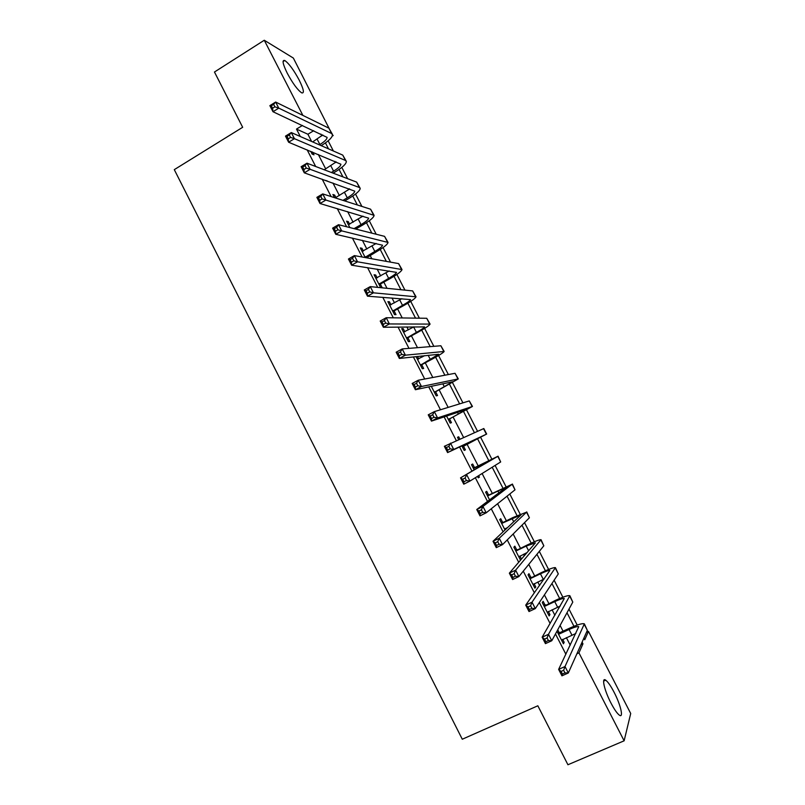 <?xml version="1.0" encoding="UTF-8"?>
<svg xmlns="http://www.w3.org/2000/svg" width="805" height="805" viewBox="0 0 805 805"><rect width="100%" height="100%" fill="white"/><g stroke="black" fill="none" stroke-linecap="round" stroke-linejoin="round"><path stroke-width="1.21" d="M610.935 702.976C604.303 690.298 601.285 676.733 605.712 680.175C607.996 681.905 610.804 685.951 614.124 692.32C620.615 704.677 623.895 718.613 619.337 715.132C617.073 713.411 614.275 709.356 610.935 702.976M287.284 73.275C282.746 63.977 281.901 59.721 284.759 60.496C288.854 63.343 293.664 69.854 299.168 80.047C303.726 89.335 304.562 93.601 301.684 92.847C297.639 90.059 292.839 83.539 287.284 73.275M586.503 632.267L588.445 631.392L630.707 713.492L624.127 740.811L567.928 764.75L537.841 705.784L462.281 739.232L174.293 169.644L242.667 127.291L214.462 72.017L264.271 40.25L293.362 58.071L332.556 135.19M332.294 136.065L333.22 135.512M311.616 141.469L307.902 134.244L296.492 129.082L300.295 136.508M307.168 149.891L315.681 166.494M322.201 179.193L331.107 196.571M337.275 208.586L346.593 226.748M352.399 238.069L362.109 257.006M367.573 267.642L377.686 287.365M382.788 297.307L393.313 317.824M398.042 327.061L408.98 348.374M413.357 356.897L424.698 379.014M428.713 386.833L440.466 409.755M444.108 416.859L456.284 440.587M459.564 446.976L471.951 471.136M475.332 477.727L487.488 501.424M491.261 508.77L503.075 531.803M507.241 539.924L518.702 562.272M523.27 571.168L534.379 592.832M539.35 602.512L550.107 623.493M555.48 633.958L565.885 654.244M570.232 645.177L566.368 637.63M563.047 631.17L560.109 625.445M554.887 615.272L552.059 609.767M548.819 603.458L544.411 594.875M539.581 585.466L537.78 581.975M534.621 575.817L528.764 564.396M524.317 555.742L523.552 554.253M520.473 548.245L513.157 534.007M506.355 520.765L497.601 503.719M492.288 493.344L482.104 473.511M478.25 466.015L467.051 444.199M463.559 437.397L453.084 417M448.154 407.4L439.158 389.872M432.798 377.485L425.271 362.824M422.263 356.967L421.75 355.971M417.493 347.669L411.415 335.846M408.346 329.869L406.847 326.931M402.228 317.945L397.61 308.949M394.48 302.861L391.975 297.981M387.014 288.311L383.834 282.122M380.644 275.914L377.153 269.112M371.84 258.767L370.099 255.366M366.849 249.047L362.381 240.333M356.716 229.304L356.394 228.68M353.093 222.25L347.649 211.635M339.378 195.535L332.958 183.027M325.693 168.889L318.307 154.49M310.76 151.37L312.139 154.077L314 154.832L312.622 152.145M325.663 180.431L327.464 181.075M335.927 197.557L334.659 195.072L332.888 194.498L334.508 197.658M349.632 224.263L348.283 221.637L346.573 221.174L349.853 227.574M363.377 251.029L361.958 248.272L360.308 247.94L365.249 257.58M377.153 277.886L375.663 274.978L374.073 274.767L380.695 287.667L382.254 287.828L380.463 284.336M390.968 304.803L389.409 301.764L387.879 301.674L394.52 314.614L396.02 314.644L394.219 311.143M404.824 331.801L403.194 328.621L401.725 328.651L408.377 341.632L409.826 341.541L408.014 338.03M416.064 356.605L422.283 368.72L423.661 368.509L421.85 364.987M418.711 358.869L417.473 356.444M431.289 386.279L436.219 395.879L437.538 395.547L435.726 392.015M446.564 416.034L450.196 423.118L451.454 422.665L449.633 419.123M459.846 439.027L458.699 436.793L457.482 437.316L458.629 439.56M461.879 445.89L464.213 450.438L465.411 449.854L463.579 446.302M474.507 467.574L472.676 464.022L471.519 464.676L474.165 469.838M477.516 476.369L478.271 477.828L479.398 477.113L478.653 475.654M488.524 494.894L486.693 491.322L485.596 492.107L489.571 499.855M502.582 522.284L500.74 518.702L499.704 519.607L505.017 529.962M506.033 529.006L505.711 528.392M516.669 549.745L514.828 546.162L513.862 547.199L520.513 560.159M521.459 559.073L519.889 556.014M530.807 577.296L528.966 573.693L528.05 574.851L534.882 588.163L535.758 586.936L534.097 583.706M544.985 604.907L543.134 601.305L542.288 602.593L549.131 615.936L549.946 614.577L548.356 611.478M556.969 631.211L563.43 643.789L564.174 642.31L562.645 639.331M559.193 632.609L557.744 629.782M624.127 740.811L578.956 652.875L582.961 643.809L582.096 642.128M576.883 653.811L578.956 652.875M296.492 129.082L302.439 125.459M302.881 115.407L264.271 40.25M573.955 626.29L567.002 612.766M559.666 598.497L551.948 583.494M545.418 570.785L536.945 554.303M531.209 543.144L521.982 525.192M517.031 515.582L507.059 496.172M502.904 488.092L492.187 467.242M488.816 460.681L477.566 438.805M474.387 432.627L463.549 411.536M459.615 403.879L449.562 384.337M444.873 375.211L435.616 357.219M430.182 346.633L421.719 330.171M415.531 318.136L407.843 303.193M400.92 289.72L394.017 276.296M386.35 261.384L380.232 249.47M371.829 233.128L366.476 222.723M357.35 204.963L352.761 196.038M349.279 189.266L348.998 188.732M342.91 176.869L339.086 169.432M335.524 162.53L334.93 161.362M328.51 148.865L325.441 142.908M321.819 135.854L320.903 134.073M583.897 638.093L584.752 639.754L588.445 631.392M328.148 140.815L333.391 151.008M341.823 167.39L347.619 178.67M355.528 194.045L361.888 206.412M369.274 220.771L376.197 234.235M383.059 247.568L390.546 262.138M396.875 274.445L404.945 290.122M410.731 301.392L419.375 318.186M424.627 328.41L433.845 346.331M438.564 355.508L448.365 374.556M452.541 382.677L462.925 402.862M466.548 409.926L477.526 431.249M480.605 437.246L491.875 459.162M495.095 465.431L505.993 486.612M509.786 493.998L520.161 514.154M524.528 522.646L534.359 541.765M539.31 551.385L548.597 569.457M554.132 580.204L562.876 597.219M568.994 609.103L577.205 625.062M307.902 134.244L313.709 130.712M580.938 644.725L582.961 643.809M333.522 195.736L334.659 195.072M347.146 222.301L348.283 221.637M360.811 248.926L361.958 248.272M374.516 275.632L375.663 274.978M388.252 302.408L389.409 301.764M402.037 329.255L403.194 328.621M457.522 437.397L458.699 436.793M478.21 477.717L479.398 477.113M520.402 559.948L520.915 559.696M534.55 587.509L535.758 586.936M548.728 615.141L549.946 614.577M562.947 642.863L564.174 642.31M319.354 144.86L319.897 144.528C324.687 141.529 327.092 139.144 327.092 137.383L272.986 111.724L269.866 105.636L275.652 102.044L328.883 128.166L332.193 133.932M312.672 141.932L322.775 134.948M273.63 104.358L271.305 105.797L272.563 108.242L274.877 106.803L273.63 104.358L275.652 102.044L278.772 108.142L331.65 133.55L332.535 134.596C332.525 137.253 328.923 140.835 321.728 145.333L321.185 145.655M311.887 151.843L311.354 152.537M274.877 106.803L278.772 108.142L272.986 111.724L272.563 108.242M271.305 105.797L269.866 105.636M331.348 172.471L333.572 171.153C338.392 168.185 340.837 165.88 340.897 164.23L288.613 142.223L285.483 136.115L291.299 132.563L342.749 155.103L346.039 160.839M324.234 169.754L336.228 161.896M289.307 134.958L286.972 136.377L288.23 138.832L290.565 137.403L289.307 134.958L291.299 132.563L294.429 138.681L345.526 160.497L346.351 161.443C346.251 163.918 342.578 167.39 335.343 171.837L333.129 173.145M290.565 137.403L294.429 138.681L288.613 142.223L288.23 138.832M286.972 136.377L285.483 136.115M342.97 200.365L347.287 197.839C352.127 194.911 354.623 192.677 354.743 191.157L304.28 172.823L301.14 166.695L306.987 163.184L356.645 182.111L359.926 187.817M335.242 197.889L349.642 188.964M305.035 165.649L302.69 167.058L303.948 169.513L306.292 168.104L305.035 165.649L306.987 163.184L310.136 169.312L359.433 187.525L360.207 188.36C360.016 190.664 356.273 194.005 348.998 198.402L344.701 200.918M306.292 168.104L310.136 169.312L304.28 172.823L303.948 169.513M302.69 167.058L301.14 166.695M354.059 228.64L361.032 224.605C365.913 221.707 368.438 219.554 368.64 218.155L320.008 203.514L316.858 197.366L322.735 193.894L370.582 209.199L373.852 214.875M348.364 224.665L362.975 216.143M320.813 196.44L318.458 197.829L319.716 200.294L322.081 198.905L320.813 196.44L322.735 193.894L325.884 200.053L374.104 215.358C373.812 217.471 370.008 220.701 362.683 225.048L355.74 229.063M322.081 198.905L325.884 200.053L320.008 203.514L319.716 200.294M318.458 197.829L316.858 197.366M365.108 257.308L374.818 251.442C379.729 248.584 382.305 246.511 382.556 245.233L335.776 234.305L332.616 228.137L338.523 224.706L384.569 236.358L387.819 242.003M362.099 251.432L376.197 243.462M336.641 227.322L334.276 228.701L335.544 231.176L337.909 229.797L336.641 227.322L338.523 224.706L341.692 230.874L388.04 242.436C387.648 244.368 383.774 247.477 376.418 251.764L366.577 257.811M337.909 229.797L341.692 230.874L335.776 234.305L335.544 231.176M365.591 256.704L367.221 257.006M334.276 228.701L332.616 228.137M378.893 284.165L388.654 278.359C393.575 275.531 396.201 273.539 396.523 272.382L351.594 265.197L348.434 259.009L354.371 255.608L398.586 263.587L401.816 269.202M375.875 278.268L389.207 270.963M352.52 258.314L350.135 259.673L351.413 262.158L353.798 260.8L352.52 258.314L354.371 255.608L357.541 261.806L402.007 269.574C401.524 271.325 397.579 274.314 390.184 278.56L380.936 283.742L379.558 285.463M353.798 260.8L357.541 261.806L351.594 265.197L351.413 262.158M379.376 283.561L380.936 283.742M350.135 259.673L348.434 259.009M392.709 311.092L402.51 305.347C407.471 302.549 410.137 300.637 410.53 299.601L367.472 296.18L364.293 289.971L370.26 286.62L412.643 290.907L415.863 296.482M389.68 305.186L401.876 298.715M368.449 289.398L366.054 290.746L367.332 293.231L369.726 291.893L368.449 289.398L370.26 286.62L373.45 292.829L416.024 296.803C415.43 298.363 411.425 301.231 403.979 305.417L394.702 310.549L393.313 312.27M369.726 291.893L373.45 292.829L367.472 296.18L367.332 293.231M393.192 310.499L394.702 310.549M366.054 290.746L364.293 289.971M406.565 338.1L416.416 332.405C421.397 329.648 424.114 327.816 424.567 326.9L383.391 327.263L380.202 321.034L386.209 317.723L426.731 318.287L429.94 323.841M403.526 332.173L413.911 326.84M384.428 320.581L382.023 321.909L383.301 324.405L385.716 323.077L384.428 320.581L386.209 317.723L389.409 323.952L430.071 324.093C429.387 325.472 425.302 328.229 417.825 332.354L408.497 337.436L407.109 339.147M385.716 323.077L389.409 323.952L383.391 327.263L383.301 324.405M407.058 337.506L408.497 337.436M382.023 321.909L380.202 321.034M420.462 365.178L438.645 354.281L399.361 358.446L396.171 352.198L402.208 348.927L440.868 345.758L444.058 351.272M417.423 359.241L424.708 355.649M400.457 351.866L398.042 353.174L399.32 355.679L401.745 354.371L400.457 351.866L402.208 348.927L405.408 355.176L444.159 351.473C443.374 352.66 439.228 355.297 431.701 359.372L422.333 364.393L420.935 366.094M417.403 359.211L418.228 359.131M401.745 354.371L405.408 355.176L399.361 358.446L399.32 355.679M420.955 364.585L422.333 364.393M398.042 353.174L396.171 352.198M434.398 392.337L452.772 381.731L415.39 389.731L412.18 383.462L418.248 380.232L455.046 373.299L458.216 378.783M431.339 386.38L432.768 385.957M416.547 383.25L414.112 384.549L415.4 387.054L417.835 385.766L416.547 383.25L418.248 380.232L421.468 386.501L458.287 378.924L436.209 391.431L434.801 393.122M431.742 386.179L432.476 386.108M417.835 385.766L421.468 386.501L415.39 389.731L415.4 387.054M434.891 391.743L436.209 391.431M414.112 384.549L412.18 383.462M448.375 419.566L466.93 409.262L431.46 421.116L428.24 414.827L434.348 411.637L469.265 400.92L472.414 406.374M432.677 414.736L430.232 416.014L431.52 418.54L433.976 417.252L432.677 414.736L434.348 411.637L437.578 417.926L472.454 406.455L450.126 418.54L448.707 420.22M433.976 417.252L437.578 417.926L431.46 421.116L431.52 418.54M448.858 418.982L450.126 418.54M430.232 416.014L428.24 414.827M462.382 446.866L481.128 436.874L447.59 452.591L444.36 446.292L483.825 428.532L486.653 434.036L464.072 445.718L462.654 447.389M448.868 446.322L446.403 447.58L447.701 450.116L450.156 448.848L448.868 446.322L450.498 443.132L453.738 449.452L486.663 434.056M450.156 448.848L453.738 449.452L447.59 452.591L447.701 450.116M462.875 446.292L464.072 445.718M446.403 447.58L444.36 446.292M474.115 468.188L492.338 459.152L460.53 477.858L498.064 456.194L473.35 468.248M473.068 467.685L475.262 467.524M465.099 478.009L466.699 474.739L469.949 481.078L463.771 484.177L460.53 477.858L462.623 479.257L463.922 481.793L466.407 480.545L465.099 478.009L462.623 479.257M466.407 480.545L469.949 481.078L500.68 461.959L498.074 456.224M463.771 484.177L463.922 481.793M488.202 495.639L506.657 486.975L476.751 509.525L482.95 506.446L512.151 484.248L487.428 495.689M487.075 494.995L489.289 494.844M481.39 509.796L482.95 506.446L486.21 512.805L480.001 515.864L476.751 509.525L478.905 511.024L480.203 513.57L482.698 512.342L481.39 509.796L478.905 511.024M482.698 512.342L486.21 512.805L515.019 489.822L512.393 484.036M480.001 515.864L480.203 513.57M504.644 529.237L507.714 527.416M502.32 523.159L521.006 514.878L493.022 541.292L499.261 538.253L526.52 512.181L512.976 517.524L501.555 523.21M505.46 528.523L504.715 529.368M501.123 522.375L503.346 522.234M497.732 541.685L499.261 538.253L502.521 544.633L496.283 547.652L493.022 541.292L495.236 542.902L496.544 545.458L499.04 544.24L497.732 541.685L495.236 542.902M499.04 544.24L502.521 544.633L529.408 517.776L526.742 511.92M496.283 547.652L496.544 545.458M518.812 556.849L527.023 552.592M516.488 550.751L526.198 546.082L535.395 542.862L509.344 573.16L515.613 570.171L541.02 539.662C539.551 539.551 534.923 541.342 527.114 545.045L515.713 550.801M515.22 549.835L517.444 549.704M514.133 573.683L515.613 570.171L518.893 576.561L512.614 579.54L509.344 573.16L511.618 574.881L512.926 577.437L515.442 576.239L514.133 573.683L511.618 574.881M515.442 576.239L518.893 576.561L543.828 545.8L541.131 539.883M512.614 579.54L512.926 577.437M533.021 584.541L544.15 578.976M530.686 578.433L540.447 573.814C545.679 571.379 548.809 570.272 549.845 570.483L525.725 605.129L532.025 602.18L555.42 567.646C553.85 567.334 549.141 569.004 541.302 572.657L529.911 578.473M529.348 577.366L531.582 577.255M530.576 605.783L532.025 602.18L535.315 608.6L529.006 611.538L525.725 605.129L528.05 606.96L529.368 609.526L531.894 608.349L530.576 605.783L528.05 606.96M531.894 608.349L535.315 608.6L558.298 573.915L555.561 567.917M529.006 611.538L529.368 609.526M547.269 612.303L560.25 606.024M544.925 606.185L554.736 601.627C559.988 599.232 563.178 598.206 564.285 598.548L542.147 637.208L548.487 634.3L569.86 595.7C568.189 595.197 563.409 596.736 555.52 600.329L544.15 606.215M543.516 604.978L545.76 604.877M547.078 637.983L548.487 634.3L551.787 640.74L545.438 643.628L542.147 637.208L544.532 639.14L545.86 641.726L548.406 640.559L547.078 637.983L544.532 639.14M548.406 640.559L551.787 640.74L572.798 602.1L570.041 596.042M545.438 643.628L545.86 641.726M561.558 640.146L575.847 633.475M559.213 634.018L569.065 629.51C574.347 627.155 577.577 626.22 578.755 626.682L558.63 669.388L565.009 666.52L584.35 623.845C582.568 623.14 577.718 624.549 569.789 628.091L559.978 632.579L559.213 634.018L558.429 634.048M557.714 632.67L559.978 632.579M563.641 670.283L565.009 666.52L568.32 672.98L561.94 675.828L558.63 669.388L561.075 671.43L562.403 674.016L564.959 672.879L563.641 670.283L561.075 671.43M564.959 672.879L568.32 672.98L587.348 630.365L584.551 624.247M561.94 675.828L562.403 674.016M317.16 139.215L319.897 144.528M328.883 128.166L331.65 133.55M330.835 165.82L333.572 171.153M342.749 155.103L345.526 160.497M344.54 192.496L347.287 197.839M356.645 182.111L359.433 187.525M358.285 219.242L361.032 224.605M370.582 209.199L373.379 214.623M372.061 246.068L374.818 251.442M384.569 236.358L387.366 241.792M385.877 272.965L388.654 278.359M398.586 263.587L401.393 269.051M399.743 299.943L402.51 305.347M412.643 290.907L415.45 296.371M413.639 326.981L416.416 332.405M426.731 318.287L429.558 323.781M428.159 355.267L430.363 359.543M440.868 345.758L443.706 351.262M442.81 383.774L444.34 386.752M455.046 373.299L457.884 378.813M457.502 412.361L458.357 414.042M469.265 400.92L472.112 406.455M483.513 428.612L486.371 434.167M483.694 463.348L484.047 464.032M497.812 456.395L500.68 461.959M497.822 490.849L498.859 492.861M512.151 484.248L515.019 489.822M511.99 518.43L513.711 521.761M526.52 512.181L529.408 517.776M526.198 546.082L528.603 550.761M540.94 540.195L543.828 545.8M540.447 573.814L543.305 579.369M555.4 568.28L558.298 573.915M554.736 601.627L557.593 607.191M569.9 596.455L572.798 602.1M569.065 629.51L571.932 635.095M584.44 624.71L587.348 630.365M605.712 680.175L603.629 681.09M284.759 60.496L283.058 61.562"/></g></svg>

